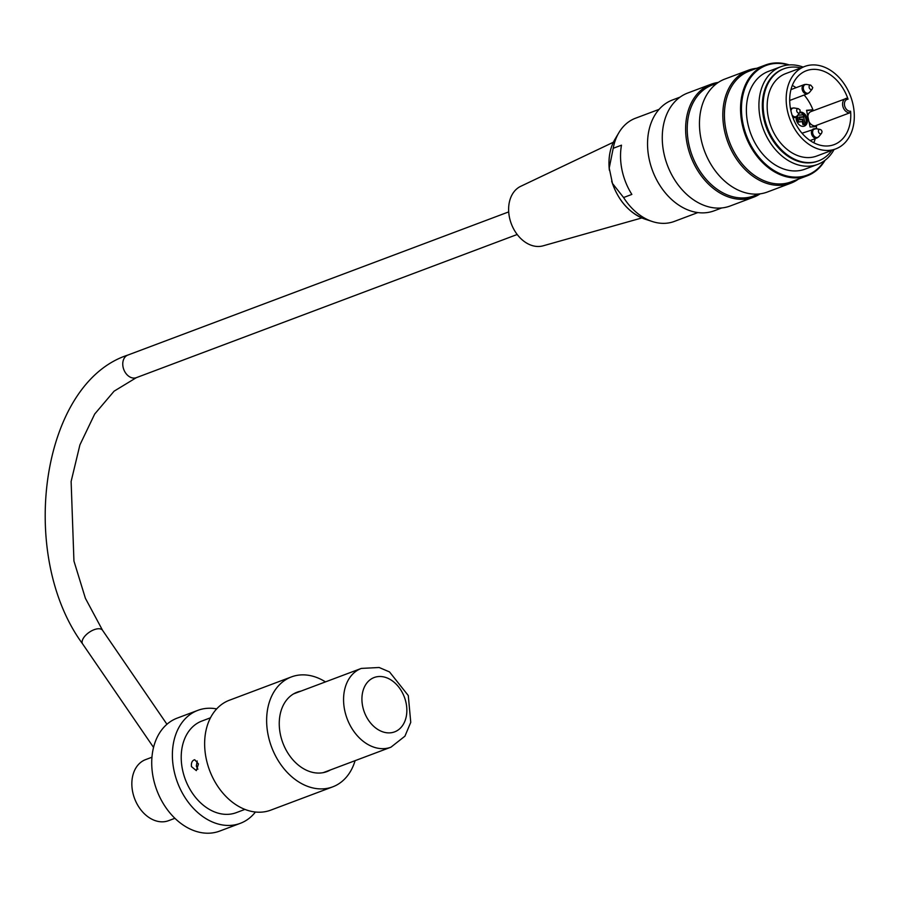 <?xml version="1.0" encoding="UTF-8"?>
<svg xmlns="http://www.w3.org/2000/svg" width="898" height="898" viewBox="0 0 898 898"><rect width="100%" height="100%" fill="white"/><g stroke="black" fill="none" stroke-linecap="round" stroke-linejoin="round"><path stroke-width="1.35" d="M255.436 812.017A60.346 44.429 -110.6 0 1 240.305 823.331L219.64 831.099A60.346 44.429 -110.6 0 1 210.727 833.097A60.346 44.429 -110.6 0 1 154.871 784.381A60.346 44.429 -110.6 0 1 177.175 718.131L197.841 710.352A60.346 44.429 -110.6 0 1 216.676 708.904M240.305 823.331A60.346 44.429 -110.6 0 1 231.392 825.329A60.346 44.429 -110.6 0 1 175.537 776.613A60.346 44.429 -110.6 0 1 197.841 710.352M834.096 149.506A52.196 38.423 -110.6 0 1 817.663 164.401A52.196 38.423 -110.6 0 1 760.348 118.839A52.196 38.423 -110.6 0 1 780.934 66.688A52.196 38.423 -110.6 0 1 803.104 67.069M817.663 164.401L805.124 169.116A52.196 38.423 -110.6 0 1 747.81 123.554A52.196 38.423 -110.6 0 1 768.396 71.402L780.934 66.688M800.836 67.922A49.188 36.212 69.4 0 0 783.92 68.776A49.188 36.212 69.4 0 0 764.512 117.93A49.188 36.212 69.4 0 0 818.538 160.865A49.188 36.212 69.4 0 0 831.829 150.359M835.735 148.9L816.72 156.039A44.036 32.418 -110.6 0 1 768.362 117.604A44.036 32.418 -110.6 0 1 785.728 73.602L804.743 66.452A44.036 32.418 69.4 0 0 789.892 119.086A44.036 32.418 69.4 0 0 835.735 148.9A44.036 32.418 69.4 0 0 853.1 104.898A44.036 32.418 69.4 0 0 804.743 66.452M711.07 84.244L687.722 93.022A60.346 44.429 69.4 0 0 663.914 153.311A60.346 44.429 69.4 0 0 730.186 205.99L753.545 197.212A60.346 44.429 -110.6 0 1 687.273 144.533A60.346 44.429 -110.6 0 1 711.07 84.244A60.346 44.429 -110.6 0 1 718.288 82.425M760.168 193.822A60.346 44.429 -110.6 0 1 753.545 197.212M748.27 70.257L724.922 79.035A60.346 44.429 69.4 0 0 701.114 139.336A60.346 44.429 69.4 0 0 767.386 192.015L790.734 183.237A60.346 44.429 -110.6 0 1 724.473 130.558A60.346 44.429 -110.6 0 1 748.27 70.257A60.346 44.429 -110.6 0 1 756.722 68.304M798.389 179.14A60.346 44.429 -110.6 0 1 790.734 183.237M788.354 64.993A58.55 43.104 69.4 0 0 743.061 123.958A58.55 43.104 69.4 0 0 779.453 173.393A58.55 43.104 69.4 0 0 824.375 160.787M680.067 97.119L672.523 99.959A59.201 43.587 69.4 0 0 649.164 159.103A59.201 43.587 69.4 0 0 714.191 210.794L721.734 207.954M825.06 160.271A59.201 43.587 -110.6 0 1 807.179 175.828A59.201 43.587 -110.6 0 1 742.163 124.148A59.201 43.587 -110.6 0 1 765.511 64.993A59.201 43.587 -110.6 0 1 789.219 64.914M765.511 64.993L749.392 71.054A59.201 43.587 69.4 0 0 726.044 130.21A59.201 43.587 69.4 0 0 791.059 181.89L807.179 175.828M717.266 83.132L712.193 85.041A59.201 43.587 69.4 0 0 688.845 144.196A59.201 43.587 69.4 0 0 753.86 195.876L758.933 193.968M783.505 68.933A49.188 36.212 69.4 0 0 783.09 69.09A49.188 36.212 69.4 0 0 763.682 118.233A49.188 36.212 69.4 0 0 817.708 161.18A49.188 36.212 69.4 0 0 818.123 161.023M613.379 142.232L520.717 186.313A31.857 23.449 69.4 0 0 509.492 217.563A31.857 23.449 69.4 0 0 543.088 245.828L641.834 217.945M623.582 197.526L631.855 194.417A55.126 40.578 -110.6 0 1 621.483 145.184L613.211 148.293L609.226 168.049L612.47 183.439L623.582 197.526A55.126 40.578 69.4 0 0 652.363 221.537A55.126 40.578 69.4 0 0 674.319 221.424L697.869 212.568M659.076 109.365L635.515 118.222A55.126 40.578 69.4 0 0 618.935 132.59A55.126 40.578 69.4 0 0 613.211 148.293M802.632 119.153L799.95 119.378L799.557 117.481L803.688 117.133L805.18 124.216L803.721 124.339L802.632 119.153L799.658 119.647M797.345 115.685L798.648 121.87L802.778 121.522L802.385 119.625L799.703 119.849L799.119 117.066L803.643 116.684L803.25 114.787L797.693 115.258M803.721 124.339L802.902 124.642L802.273 121.713M805.18 124.216L802.902 124.642M802.778 121.522L797.817 122.184L796.616 116.471M799.164 117.301L803.643 116.684M798.648 121.87L797.817 122.184M803.699 126.281A7.341 5.399 69.4 0 0 805.989 119.232A7.341 5.399 69.4 0 0 799.849 112.598M846.792 98.275L848.06 99.207A39.467 29.062 69.4 0 0 806.348 70.729A39.467 29.062 69.4 0 0 793.035 117.896A39.467 29.062 69.4 0 0 834.13 144.623A39.467 29.062 69.4 0 0 850.597 111.217L849.856 112.811A7.498 5.523 -110.6 0 1 842.953 106.716A7.498 5.523 -110.6 0 1 845.736 98.511A7.498 5.523 -110.6 0 1 846.792 98.275L846.949 98.23M800.129 112.127A7.341 5.399 -110.6 0 1 807.235 118.772A7.341 5.399 -110.6 0 1 804.339 126.102A7.341 5.399 -110.6 0 1 798.457 124.081A7.341 5.399 -110.6 0 1 796.133 116.83M813.274 110.723A39.467 29.062 69.4 0 0 812.903 109.736A39.467 29.062 69.4 0 0 804.159 95.031M796.055 87.69A39.467 29.062 69.4 0 0 792.305 85.445M813.857 142.793A39.467 29.062 69.4 0 0 815.204 138.64M816.473 128.773A39.467 29.062 69.4 0 0 816.439 126.539A39.467 29.062 69.4 0 0 816.383 125.394L849.856 112.811M806.64 110.656L812.668 109.781L806.561 110.297L810.097 127.056L816.192 126.539A1.953 1.437 69.4 0 1 816.439 126.539M846.971 98.23L811.017 111.565A7.498 5.523 69.4 0 0 807.874 116.538M808.93 121.533A7.498 5.523 69.4 0 0 815.193 125.855L815.642 125.821A40.118 29.533 -110.6 0 1 815.687 126.584M812.668 109.781A1.953 1.437 69.4 0 0 812.903 109.736L811.713 110.185A1.953 1.437 69.4 0 0 811.972 110.039M812.106 110.039A40.118 29.533 -110.6 0 1 812.477 111.015M815.642 125.821L816.394 125.54M174.897 818.303L168.555 820.682A32.62 24.01 -110.6 0 1 132.736 792.204A32.62 24.01 -110.6 0 1 145.599 759.618L151.942 757.227M196.325 770.619L191.442 766.589C191.083 762.716 192.172 760.438 194.72 759.73L198.469 763.951L196.325 770.619M197.19 760.999L196.314 766.174L197.886 769.227M332.72 786.85L270.725 810.153A58.718 43.227 -110.6 0 1 206.248 758.9A58.718 43.227 -110.6 0 1 229.405 700.227L291.401 676.924A58.718 43.227 69.4 0 0 268.244 735.585A58.718 43.227 69.4 0 0 332.72 786.85A58.718 43.227 69.4 0 0 355.092 760.662M325.469 681.885A58.718 43.227 69.4 0 0 291.401 676.924M210.491 717.794L201.859 721.049A48.93 36.021 69.4 0 0 182.552 769.934A48.93 36.021 69.4 0 0 236.286 812.645L244.918 809.401M300.875 691.134A42.408 31.217 69.4 0 0 297.137 692.19A42.408 31.217 69.4 0 0 280.412 734.564A42.408 31.217 69.4 0 0 326.984 771.584A42.408 31.217 69.4 0 0 330.486 769.912M390.316 732.835A29.028 21.372 -110.6 0 1 362.657 692.212A29.028 21.372 -110.6 0 1 400.194 689.047A29.028 21.372 -110.6 0 1 390.316 732.835M384.714 748.584A42.083 30.981 69.4 0 0 390.933 747.192L404.931 736.18L410.756 722.329L408.287 695.557L389.507 671.917L379.147 667.495L361.322 668.415A42.083 30.981 69.4 0 0 345.764 714.617A42.083 30.981 69.4 0 0 384.714 748.584M612.47 183.439A49.57 36.492 69.4 0 0 645.078 219.157C629.206 213.185 618.071 200.535 611.661 181.216M609.372 170.238L609.17 168.184C608.294 157.06 610.247 147.395 615.007 139.19A49.57 36.492 69.4 0 0 609.226 168.049M819.706 129.368A2.279 1.684 -110.6 0 1 820.065 129.391L821.457 130.165L822.074 131.759L821.535 133.308A2.279 1.684 -110.6 0 1 818.695 132.388A2.279 1.684 -110.6 0 1 819.706 129.368M810.378 85.108A2.279 1.684 -110.6 0 1 810.737 85.13L812.746 87.499L812.207 89.048A2.279 1.684 -110.6 0 1 809.367 88.127A2.279 1.684 -110.6 0 1 810.378 85.108M796.762 111.038A2.279 1.684 -110.6 0 1 798.356 108.703L800.14 110.05L799.826 112.62A2.279 1.684 -110.6 0 1 798.098 112.924A2.279 1.684 -110.6 0 1 796.762 111.038M820.054 129.391L815.934 128.683A4.58 3.379 69.4 0 0 815.227 128.65A4.58 3.379 69.4 0 0 812.735 133.375A4.58 3.379 69.4 0 0 815.418 137.169A4.58 3.379 69.4 0 0 818.897 136.563L816.888 138.011A4.86 3.581 -110.6 0 1 811.545 133.768A4.86 3.581 -110.6 0 1 813.465 128.908A4.86 3.581 -110.6 0 1 814.183 128.751M810.737 85.13L806.606 84.423A4.58 3.379 69.4 0 0 805.899 84.39A4.58 3.379 69.4 0 0 803.418 89.115A4.58 3.379 69.4 0 0 806.09 92.909A4.58 3.379 69.4 0 0 809.569 92.303L807.56 93.751A4.86 3.581 -110.6 0 1 802.217 89.508A4.86 3.581 -110.6 0 1 804.137 84.648A4.86 3.581 -110.6 0 1 804.855 84.491M792.036 114.966A4.58 3.379 69.4 0 0 797.188 115.876L795.179 117.324A4.86 3.581 -110.6 0 1 792.754 117.133M798.356 108.703L794.225 107.985A4.58 3.379 69.4 0 0 790.947 110.914M790.566 109.096A4.86 3.581 -110.6 0 1 791.755 108.22L790.487 108.703M848.06 99.207A6.196 4.557 69.4 0 0 844.58 105.616A6.196 4.557 69.4 0 0 850.597 111.217M816.383 125.417L815.193 125.855M166.938 724.259L102.54 630.284A12.067 5.882 145.6 0 0 89.261 632.259A12.067 5.882 145.6 0 0 82.627 643.933L153.547 747.405M102.54 630.284L85.4 598.304L73.939 561.026L71.122 481.451L79.922 444.858L94.705 414.023L114.102 391.169L136.339 377.665A12.067 8.89 -110.6 0 1 123.778 369.493A12.067 8.89 -110.6 0 1 127.853 355.069C40.87 383.12 17.197 555.031 82.627 643.933M361.322 668.415L293.635 693.862M390.933 747.192L323.258 772.639M817.708 161.18L818.538 160.865M783.09 69.09L783.92 68.776M645.078 219.157L652.363 221.537M615.007 139.19L618.935 132.59M821.535 133.308L818.897 136.563M812.207 89.048L809.569 92.303M799.826 112.62L797.188 115.876M815.934 128.683L802.015 133.218M806.606 84.423L804.137 84.648L790.958 89.609M794.225 107.985L791.755 108.22M816.888 138.011L810.119 140.559M807.56 93.751L789.701 100.464M795.179 117.324L793.114 118.098M508.706 211.894L127.853 355.069M517.203 234.49L136.339 377.665"/></g></svg>
